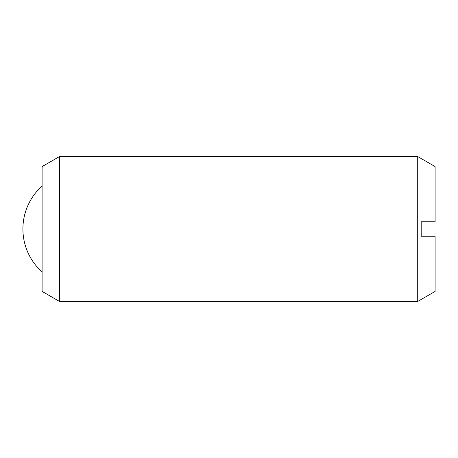 <?xml version="1.0" encoding="UTF-8"?>
<svg xmlns="http://www.w3.org/2000/svg" width="458" height="458" viewBox="0 0 458 458"><rect width="100%" height="100%" fill="white"/><g stroke="black" fill="none" stroke-linecap="round" stroke-linejoin="round"><path stroke-width="0.69" d="M59.488 229L59.488 301.45L417.713 301.45L417.713 156.55L59.488 156.55L59.488 229M59.488 156.55L42.102 166.592L42.102 291.408L59.488 301.45M417.713 156.55L435.1 166.592L435.1 221.752L421.188 221.752L421.188 236.248L435.1 236.248L435.1 291.408L417.713 301.45M42.102 186A57.748 57.748 0 0 0 42.102 272"/></g></svg>
